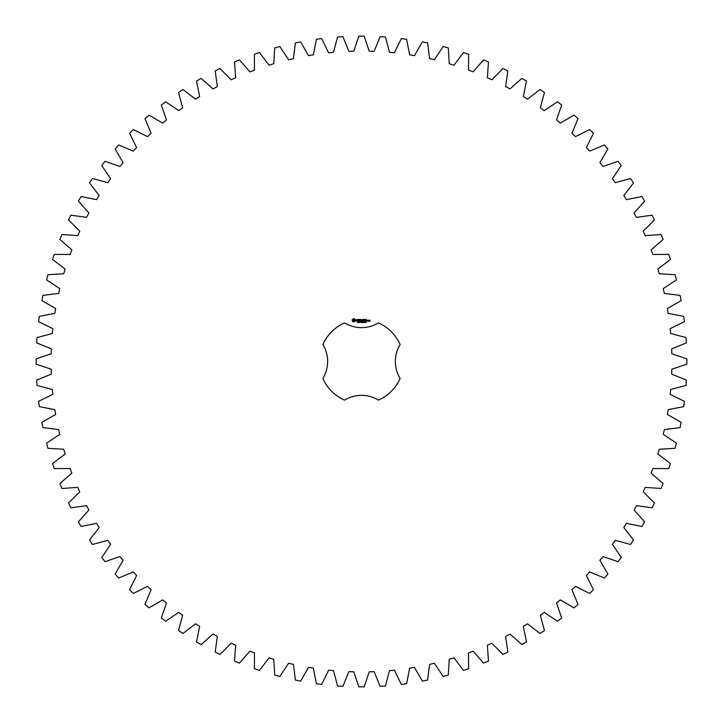 <?xml version="1.0" encoding="UTF-8"?>
<svg xmlns="http://www.w3.org/2000/svg" width="723" height="723" viewBox="0 0 723 723"><rect width="100%" height="100%" fill="white"/><g stroke="black" fill="none" stroke-linecap="round" stroke-linejoin="round"><path stroke-width="1.08" d="M686.85 364.175L686.85 358.825L671.83 353.8L671.667 348.884L686.326 342.892L685.982 337.551L670.655 333.52L670.176 328.631L684.419 321.69L683.714 316.385L668.169 313.357L667.365 308.513L681.12 300.651L680.081 295.4L664.365 293.402L663.244 288.622L676.457 279.873L675.074 274.713L659.259 273.746L657.831 269.037L670.447 259.449L668.721 254.388L652.878 254.46L651.152 249.86L663.108 239.467L661.057 234.523L645.259 235.626L643.226 231.152L654.478 220L652.11 215.201L636.421 217.343L634.098 213.005L644.6 201.139L641.925 196.511L626.398 199.665L623.804 195.49L633.502 182.973L630.528 178.518L615.246 182.693L612.381 178.698L621.247 165.558L617.993 161.319L603.009 166.48L599.891 162.675L607.871 148.992L604.347 144.971L589.742 151.098L586.38 147.51L593.447 133.33L589.67 129.553L575.49 136.62L571.902 133.258L578.029 118.653L574.008 115.129L560.325 123.109L556.52 119.991L561.681 105.007L557.442 101.753L544.302 110.619L540.307 107.754L544.482 92.472L540.027 89.498L527.51 99.196L523.335 96.602L526.489 81.075L521.861 78.4L509.995 88.902L505.657 86.579L507.799 70.89L503 68.522L491.848 79.774L487.374 77.741L488.477 61.943L483.533 59.892L473.14 71.848L468.54 70.122L468.612 54.279L463.551 52.553L453.963 65.169L449.254 63.741L448.287 47.926L443.127 46.543L434.378 59.756L429.598 58.635L427.6 42.919L422.349 41.88L414.487 55.635L409.643 54.831L406.615 39.286L401.31 38.581L394.369 52.824L389.48 52.345L385.449 37.018L380.108 36.674L374.116 51.333L369.2 51.17L364.175 36.15L358.825 36.15L353.8 51.17L348.884 51.333L342.892 36.674L337.551 37.018L333.52 52.345L328.631 52.824L321.69 38.581L316.385 39.286L313.357 54.831L308.513 55.635L300.651 41.88L295.4 42.919L293.402 58.635L288.622 59.756L279.873 46.543L274.713 47.926L273.746 63.741L269.037 65.169L259.449 52.553L254.388 54.279L254.46 70.122L249.86 71.848L239.467 59.892L234.523 61.943L235.626 77.741L231.152 79.774L220 68.522L215.201 70.89L217.343 86.579L213.005 88.902L201.139 78.4L196.511 81.075L199.665 96.602L195.49 99.196L182.973 89.498L178.518 92.472L182.693 107.754L178.698 110.619L165.558 101.753L161.319 105.007L166.48 119.991L162.675 123.109L148.992 115.129L144.971 118.653L151.098 133.258L147.51 136.62L133.33 129.553L129.553 133.33L136.62 147.51L133.258 151.098L118.653 144.971L115.129 148.992L123.109 162.675L119.991 166.48L105.007 161.319L101.753 165.558L110.619 178.698L107.754 182.693L92.472 178.518L89.498 182.973L99.196 195.49L96.602 199.665L81.075 196.511L78.4 201.139L88.902 213.005L86.579 217.343L70.89 215.201L68.522 220L79.774 231.152L77.741 235.626L61.943 234.523L59.892 239.467L71.848 249.86L70.122 254.46L54.279 254.388L52.553 259.449L65.169 269.037L63.741 273.746L47.926 274.713L46.543 279.873L59.756 288.622L58.635 293.402L42.919 295.4L41.88 300.651L55.635 308.513L54.831 313.357L39.286 316.385L38.581 321.69L52.824 328.631L52.345 333.52L37.018 337.551L36.674 342.892L51.333 348.884L51.17 353.8L36.15 358.825L36.15 364.175L51.17 369.2L51.333 374.116L36.674 380.108L37.018 385.449L52.345 389.48L52.824 394.369L38.581 401.31L39.286 406.615L54.831 409.643L55.635 414.487L41.88 422.349L42.919 427.6L58.635 429.598L59.756 434.378L46.543 443.127L47.926 448.287L63.741 449.254L65.169 453.963L52.553 463.551L54.279 468.612L70.122 468.54L71.848 473.14L59.892 483.533L61.943 488.477L77.741 487.374L79.774 491.848L68.522 503L70.89 507.799L86.579 505.657L88.902 509.995L78.4 521.861L81.075 526.489L96.602 523.335L99.196 527.51L89.498 540.027L92.472 544.482L107.754 540.307L110.619 544.302L101.753 557.442L105.007 561.681L119.991 556.52L123.109 560.325L115.129 574.008L118.653 578.029L133.258 571.902L136.62 575.49L129.553 589.67L133.33 593.447L147.51 586.38L151.098 589.742L144.971 604.347L148.992 607.871L162.675 599.891L166.48 603.009L161.319 617.993L165.558 621.247L178.698 612.381L182.693 615.246L178.518 630.528L182.973 633.502L195.49 623.804L199.665 626.398L196.511 641.925L201.139 644.6L213.005 634.098L217.343 636.421L215.201 652.11L220 654.478L231.152 643.226L235.626 645.259L234.523 661.057L239.467 663.108L249.86 651.152L254.46 652.878L254.388 668.721L259.449 670.447L269.037 657.831L273.746 659.259L274.713 675.074L279.873 676.457L288.622 663.244L293.402 664.365L295.4 680.081L300.651 681.12L308.513 667.365L313.357 668.169L316.385 683.714L321.69 684.419L328.631 670.176L333.52 670.655L337.551 685.982L342.892 686.326L348.884 671.667L353.8 671.83L358.825 686.85L364.175 686.85L369.2 671.83L374.116 671.667L380.108 686.326L385.449 685.982L389.48 670.655L394.369 670.176L401.31 684.419L406.615 683.714L409.643 668.169L414.487 667.365L422.349 681.12L427.6 680.081L429.598 664.365L434.378 663.244L443.127 676.457L448.287 675.074L449.254 659.259L453.963 657.831L463.551 670.447L468.612 668.721L468.54 652.878L473.14 651.152L483.533 663.108L488.477 661.057L487.374 645.259L491.848 643.226L503 654.478L507.799 652.11L505.657 636.421L509.995 634.098L521.861 644.6L526.489 641.925L523.335 626.398L527.51 623.804L540.027 633.502L544.482 630.528L540.307 615.246L544.302 612.381L557.442 621.247L561.681 617.993L556.52 603.009L560.325 599.891L574.008 607.871L578.029 604.347L571.902 589.742L575.49 586.38L589.67 593.447L593.447 589.67L586.38 575.49L589.742 571.902L604.347 578.029L607.871 574.008L599.891 560.325L603.009 556.52L617.993 561.681L621.247 557.442L612.381 544.302L615.246 540.307L630.528 544.482L633.502 540.027L623.804 527.51L626.398 523.335L641.925 526.489L644.6 521.861L634.098 509.995L636.421 505.657L652.11 507.799L654.478 503L643.226 491.848L645.259 487.374L661.057 488.477L663.108 483.533L651.152 473.14L652.878 468.54L668.721 468.612L670.447 463.551L657.831 453.963L659.259 449.254L675.074 448.287L676.457 443.127L663.244 434.378L664.365 429.598L680.081 427.6L681.12 422.349L667.365 414.487L668.169 409.643L683.714 406.615L684.419 401.31L670.176 394.369L670.655 389.48L685.982 385.449L686.326 380.108L671.667 374.116L671.83 369.2L686.85 364.175M344.573 322.883A42.16 42.16 0 0 0 322.883 344.573A32.535 32.535 0 0 1 322.883 378.427A42.16 42.16 0 0 0 344.573 400.117A32.535 32.535 0 0 1 378.427 400.117A42.16 42.16 0 0 0 400.117 378.427A32.535 32.535 0 0 1 400.117 344.573A42.16 42.16 0 0 0 378.427 322.883A32.535 32.535 0 0 1 344.573 322.883M353.167 318.753L352.209 319.711L352.209 320.876L353.167 321.834L354.342 321.834L355.291 320.876L355.291 319.711L354.342 318.753L353.167 318.753M357.957 322.196L357.361 322.521L357.885 322.35L357.451 321.789L357.957 322.196M358.698 321.871L358.183 322.575L358.183 321.744L358.698 321.871M359.503 321.744L359.503 322.575L358.97 321.825L358.87 322.575L358.87 321.744L359.403 322.422L359.503 321.744M360.949 322.151L360.199 322.16L360.949 322.151M356.177 319.638L357.316 320.569L356.267 320.994L357.524 320.967L356.376 320.018L357.433 319.602L356.177 319.638M357.795 319.584L358.301 319.584L358.4 321.202L358.5 319.584L359.105 319.485L357.795 319.584M359.476 319.385L359.376 321.102L360.479 321.202L359.575 321.003L359.575 320.397L360.388 320.289L359.575 320.19L359.575 319.584L360.587 319.485L359.476 319.385M361.997 321.744L361.301 322.575L361.075 321.744L361.825 322.44L361.997 321.744M362.91 321.744L362.91 322.575L362.277 322.575L362.277 321.744L362.91 321.744M364.13 321.834L363.913 322.594L364.13 321.834M364.799 322.133L364.365 322.539L364.392 321.78L364.799 322.133M365.648 322.178L365.106 322.395L365.305 321.762L365.648 322.178M366.254 322.133L365.829 322.539L365.847 321.78L366.254 322.133M362.404 319.43L361.771 320.497L360.949 319.485L361.057 321.202L361.157 319.855L361.771 320.804L362.395 319.855L362.594 321.102L362.404 319.43M364.121 319.385L363.009 319.485L363.109 321.202L363.217 320.397L364.021 320.289L363.217 320.19L363.217 319.584L364.121 319.385M364.645 319.385L364.645 321.202L364.645 319.385M366.29 319.385L365.178 319.485L365.278 321.202L366.389 321.102L365.377 321.003L365.377 320.397L366.19 320.289L365.377 320.19L365.377 319.584L366.29 319.385M368.115 321.102L368.115 320.289L367.42 320.19L367.32 321.102L368.115 321.102M368.405 320.19L368.405 321.202L369.091 320.416L368.405 320.19M369.29 320.19L369.787 321.283L369.191 321.383L369.887 321.482L369.986 320.289L369.29 320.19M353.755 319.476L354.568 320.289L353.755 321.102L352.941 320.289L353.755 319.476M364.049 322.413L363.823 321.834L364.049 322.413M367.528 320.388L367.917 321.003L367.528 320.388"/></g></svg>
